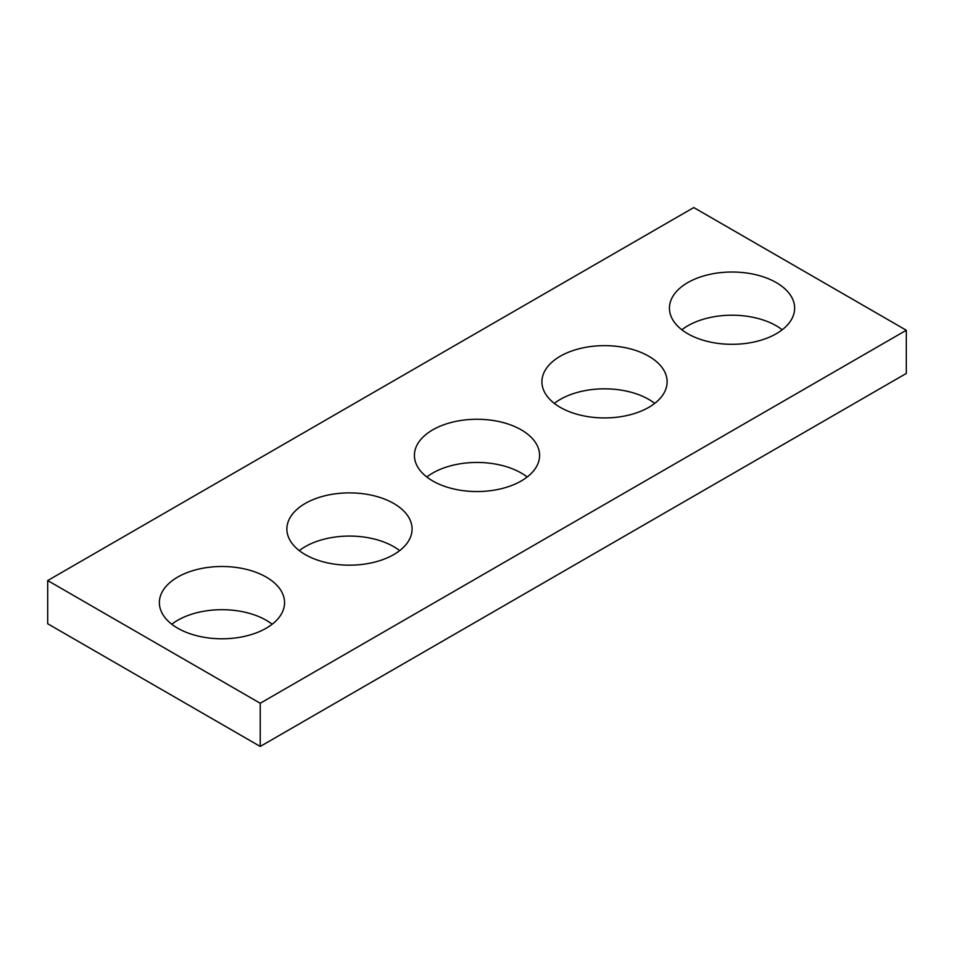 <?xml version="1.0" encoding="UTF-8"?>
<svg xmlns="http://www.w3.org/2000/svg" width="954" height="954" viewBox="0 0 954 954"><rect width="100%" height="100%" fill="white"/><g stroke="black" fill="none" stroke-linecap="round" stroke-linejoin="round"><path stroke-width="1.43" d="M906.3 330.251L693.773 207.555L47.7 580.557L47.7 623.749L260.227 746.445L906.3 373.443L906.3 330.251L260.227 703.253L260.227 746.445M47.7 580.557L260.227 703.253M687.762 333.721A62.594 36.145 0 0 0 755.985 341.556A62.594 36.145 0 0 0 794.634 308.166A62.594 36.145 0 0 0 732.028 272.021A62.594 36.145 0 0 0 669.434 308.166A62.594 36.145 0 0 0 687.762 333.721M782.22 329.762A62.594 36.145 0 0 0 681.836 329.762M560.248 407.346A62.594 36.145 0 0 0 628.471 415.181A62.594 36.145 0 0 0 667.12 381.779A62.594 36.145 0 0 0 604.514 345.646A62.594 36.145 0 0 0 541.92 381.779A62.594 36.145 0 0 0 560.248 407.346M654.706 403.375A62.594 36.145 0 0 0 554.322 403.375M432.734 480.959A62.594 36.145 0 0 0 500.957 488.794A62.594 36.145 0 0 0 539.594 455.404A62.594 36.145 0 0 0 477 419.259A62.594 36.145 0 0 0 414.406 455.404A62.594 36.145 0 0 0 432.734 480.959M527.192 477A62.594 36.145 0 0 0 426.808 477M305.22 554.584A62.594 36.145 0 0 0 373.443 562.419A62.594 36.145 0 0 0 412.08 529.029A62.594 36.145 0 0 0 349.486 492.884A62.594 36.145 0 0 0 286.88 529.029A62.594 36.145 0 0 0 305.22 554.584M399.678 550.625A62.594 36.145 0 0 0 299.294 550.625M177.706 628.197A62.594 36.145 0 0 0 245.929 636.032A62.594 36.145 0 0 0 284.566 602.642A62.594 36.145 0 0 0 221.972 566.497A62.594 36.145 0 0 0 159.366 602.642A62.594 36.145 0 0 0 177.706 628.197M272.164 624.238A62.594 36.145 0 0 0 171.78 624.238"/></g></svg>

